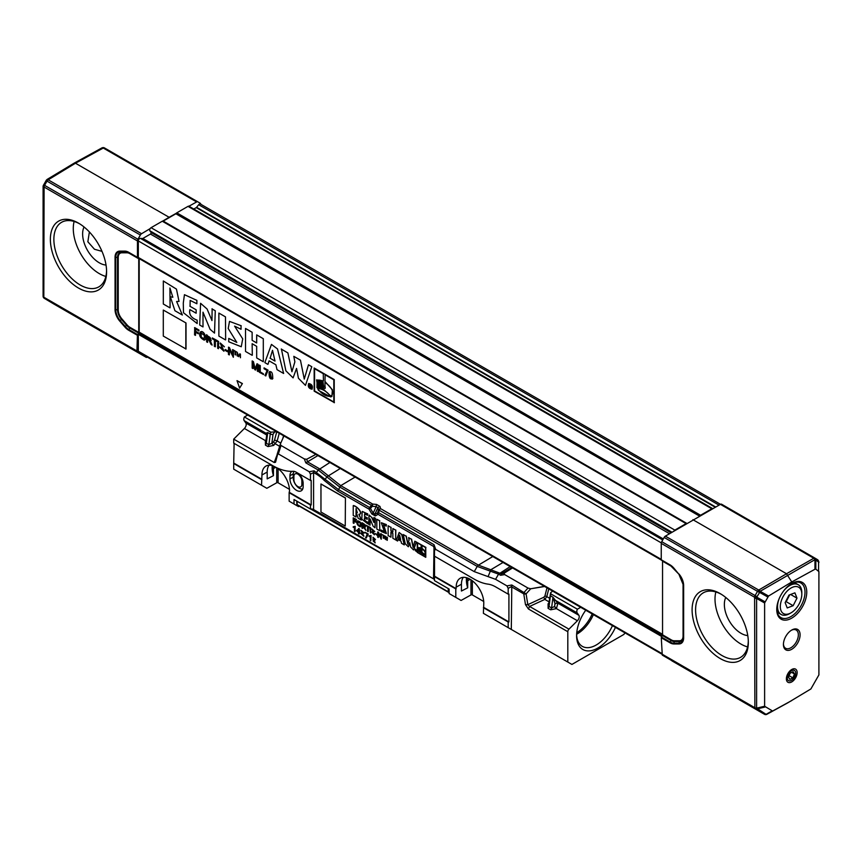 <?xml version="1.0" encoding="UTF-8"?>
<svg xmlns="http://www.w3.org/2000/svg" width="862" height="862" viewBox="0 0 862 862"><rect width="100%" height="100%" fill="white"/><g stroke="black" fill="none" stroke-linecap="round" stroke-linejoin="round"><path stroke-width="1.29" d="M371.824 513.946L375.293 515.95L374.927 514.151L377.901 507.599L376.166 506.608L373.192 513.159L371.824 513.946L369.065 509.173L370.434 508.375L369.561 507.481L371.49 505.38L372.362 506.274L370.434 508.375L373.192 513.159L374.927 514.151L378.547 512.664L434.028 544.698L435.709 549.374L474.251 571.625L477.225 566.42L378.526 509.83L377.901 507.599L379.959 506.414L380.584 508.634L478.432 565.127L501.393 573.769L504.054 573.252L512.513 567.95M511.759 567.508L501.533 573.672M544.439 586.375L530.723 588.768L527.986 588.056L504.679 574.598L504.054 573.252M504.679 574.598L500.553 575.277L501.393 573.769M474.251 571.625L495.575 579.329L506.942 585.891L511.802 584.996L526.1 593.886A2.457 1.11 170.9 0 1 523.762 593.875L511.306 586.688L508.181 588.347L508.181 594.133L495.575 586.85A29.427 16.992 -120 0 0 488.075 584.145A54.08 31.226 60 0 1 474.251 579.145L434.47 556.173L434.513 549.827M580.686 607.301L577.389 609.208L550.958 593.95L550.624 592.744L552.661 591.127M550.958 593.95L550.419 595.75L550.279 594.392M577.389 609.208A3.922 2.263 120 0 0 577.174 612.904L578.855 615.285A3.922 2.263 -60 0 1 577.4 620.737L568.952 629.163A2.457 1.412 120 0 0 567.81 631.706L567.81 662.059L571.915 664.44L623.948 634.4L624.864 632.816M552.962 597.204L555.44 600.361L554.083 600.922L552.962 597.204L550.419 595.75L549.062 606.482L551.594 607.947L552.962 597.204M615.436 627.364A30.17 17.423 -60 0 1 591.537 650.573A30.17 17.423 -60 0 1 576.603 635.693A30.17 17.423 -60 0 1 585.74 610.221M434.534 556.216L434.534 576.182A3.437 1.983 180 0 1 434.47 576.603L455.793 588.918L455.793 597.388L461.084 600.448L470.975 594.931A0.981 0.571 180 0 1 472.354 594.931L483.722 601.493M455.793 588.918L456.192 587.151A19.503 11.26 60 0 1 460.362 578.154A19.503 11.26 60 0 1 475.35 583.531A19.503 11.26 60 0 1 483.787 603.077L483.388 613.324L508.181 627.644L508.181 621.976A3.437 1.983 180 0 1 508.914 621.933L508.914 594.09A3.437 1.983 0 0 0 508.181 594.133M456.192 587.151L461.439 584.231L461.439 591.03L467.7 587.819L467.7 580.729A19.233 11.098 60 0 1 467.904 578.165M461.439 584.231A19.384 11.184 60 0 1 463.314 577.324M434.47 576.603L434.47 580.611L449.124 589.069L449.124 593.541L455.793 597.388M277.187 467.958A19.503 11.26 60 0 1 289.535 490.92L289.136 492.698L310.46 505.013L310.46 509.022A3.437 1.983 180 0 1 313.585 509.561L433.532 578.811A3.437 1.983 180 0 1 434.47 579.814M434.534 549.137L433.532 546.389L378.052 514.355L375.293 515.95M434.534 576.182A3.437 1.983 180 0 1 434.534 576.204L456.192 588.692M483.388 607.656L508.181 621.976M511.802 584.996L511.306 629.443L508.181 627.644M310.46 505.013A3.437 1.983 180 0 1 311.193 504.97L311.193 480.403A3.437 1.983 0 0 0 310.46 480.436L310.46 474.197L313.585 472.527L313.585 509.561M289.136 492.698L289.136 501.178L298.521 506.597L299.286 506.156M310.46 509.022L294.017 499.518L294.017 503.99M273.62 466.17A19.233 11.098 60 0 0 273.448 468.583L273.448 475.662L267.188 478.873L267.188 472.074A19.384 11.184 60 0 1 269.063 465.168M289.47 489.347L278.103 482.785A0.981 0.571 180 0 0 276.724 482.774L266.832 488.291L261.531 485.241L261.94 474.994A19.503 11.26 60 0 1 266.099 465.997A19.503 11.26 60 0 1 272.791 465.706M261.531 485.241L233.71 469.176L233.71 463.508L261.531 479.574M233.71 463.508L234.108 443.37M310.46 480.436L296.151 472.171A9.32 5.377 60 0 0 292.951 471.288A58.939 34.027 60 0 1 272.715 465.652L233.71 443.133L233.71 439.135L244.388 428.479L265.367 440.59L266.099 439.62M247.685 415.042L244.388 416.949A3.922 2.263 120 0 0 244.172 420.645L245.842 423.026A3.922 2.263 -60 0 1 244.388 428.479M244.388 416.949L270.819 432.207L270.248 433.985A2.058 0.991 7.2 0 0 273.017 434.308L271.875 443.23L268.879 444.727L270.248 433.985L267.716 432.53L266.692 434.998L265.905 433.198L267.716 432.53L266.347 443.262L265.841 441.753M276.12 431.463L274.385 432.336A2.058 1.067 -116.8 0 0 274.331 431.884L270.819 432.207M275.7 431.226L274.331 431.884M315.848 454.403L306.656 459.284L304.318 458.929L281.012 445.471L280.312 444.189L283.921 435.967M277.165 454.242L280.398 443.908A2.23 2.23 0 0 0 280.301 444.167M275.581 462.107L280.29 444.189A2.09 1.207 180 0 1 280.398 443.919M277.09 454.436L278.361 453.929L309.221 471.74L314.08 470.846L338.173 489.357L369.561 507.481A2.457 1.412 120 0 0 369.065 509.173L337.678 491.049L324.263 480.446A32.584 18.813 -120 0 0 316.042 473.949L313.585 472.527L314.08 470.846M317.884 455.578L305.816 462.851L304.318 458.929M275.528 462.28L274.224 462.517L233.71 439.135M279.245 433.263L277.165 440.988L273.707 445.406L267.942 446.581L265.41 445.126L265.367 440.59L266.444 440.094M511.306 629.443L567.81 662.059M309.221 471.74L310.46 474.197M434.47 550.387L435.709 549.374M506.942 585.891L508.181 588.347M578.855 615.285L557.908 603.195L556.41 608.626A2.058 0.614 48.7 0 1 554.6 606.449L551.594 607.947L550.656 609.8L556.41 608.626L554.589 606.449L554.977 603.411L557.908 603.195A2.058 1.552 -36.8 0 0 555.322 603.874M544.633 586.494L530.723 588.768L526.1 593.886L527.824 604.65L529.591 606.439L528.449 608.981L525.486 604.65L523.762 593.875A2.457 1.412 120 0 1 524.258 592.183L527.986 588.056M479.056 588.347A11.034 6.368 -120 0 0 480.382 590.642M307.389 461.773L319.436 468.723L340.759 485.64L372.696 504.076L372.362 506.274L376.166 506.608L376.489 504.41L379.959 506.414M549.148 603.314L548.07 603.82L548.113 608.346L550.656 609.8M548.771 588.875L546.788 596.644L544.816 599.402L543.803 597.269L544.903 596.051A2.058 0.733 -165.7 0 1 546.788 596.644L549.406 598.153M554.589 606.449L554.977 603.411L554.083 600.922M548.609 604.445L548.469 605.005M548.447 605.21L549.062 606.482L548.113 608.346M244.172 420.645L265.905 433.198L266.692 434.998M273.707 445.406L271.875 443.23L273.61 441.7A2.058 0.614 -131.3 0 0 275.441 443.887L279.633 446.311M376.489 504.41L372.696 504.076A2.457 1.412 120 0 0 371.49 505.38L339.553 486.933L326.913 476.945L324.263 480.446M328.303 475.802L326.913 476.945L318.24 470.027L305.816 462.851M380.584 508.634A2.457 1.961 164.2 0 0 378.526 509.83L377.696 512.567A2.457 2.004 60 0 0 378.052 514.355A2.457 1.412 -60 0 1 378.547 512.664L379.377 509.927A2.457 1.412 -60 0 1 380.584 508.634M543.803 597.269L527.824 604.65L525.486 604.65M284.805 476.201A11.034 6.368 -120 0 0 286.13 478.485M292.207 471.32A9.32 5.377 -120 0 0 291.884 471.482A9.32 5.377 -120 0 0 289.955 475.749L289.955 478.96A9.32 5.377 -120 0 0 294.028 488.334A9.32 5.377 -120 0 0 301.204 490.834A9.32 5.377 -120 0 0 303.144 486.567L303.144 483.366A9.32 5.377 -120 0 0 298.812 473.712M467.7 587.819A21.097 12.176 60 0 1 466.525 577.691M273.448 475.662A21.097 12.176 60 0 1 272.273 465.545M576.624 634.669A27.713 16.001 120 0 0 582.346 646.381A27.713 16.001 120 0 0 596.202 645.013A27.713 16.001 120 0 0 612.451 625.64M576.635 634.27A27.713 16.001 120 0 0 577.12 633.99A27.713 16.001 120 0 0 593.379 614.628M576.753 632.697A27.228 15.721 120 0 0 592.172 613.938M261.94 479.347L234.108 463.271M311.193 504.97L289.535 492.471M508.914 621.933L483.787 607.419M169.922 307.831L163.317 304.017L163.317 280.99L176.462 289.126L179.027 301.409L176.613 301.506L182.367 315.018L174.921 310.719L170.331 296.743L172.842 297.239L169.922 287.983L170.094 307.723M189.899 306.225L196.148 309.824L196.148 313.218L189.899 309.62C188.821 314.468 191.235 317.981 197.161 320.168L197.161 323.552L183.487 312.755L183.294 303.036L184.446 294.685L196.881 300.364L196.881 303.758L190.168 300.407L190.071 306.118M211.966 308.865L215.274 310.773L214.519 333.098L210.102 329.338L203.001 312.173L203.001 326.924L199.704 325.017L200.587 303.295L207.085 309.027L211.966 320.567L212.138 308.768M225.478 339.897L218.873 336.083L218.873 313.068L225.478 316.871L225.65 339.8M235.52 354.918L235.52 351.739L236.673 351.976L233.925 350.381L235.067 351.47L235.067 354.648L235.692 354.81M241.037 325.868L241.037 329.262L234.604 326.138L242.718 338.874L241.263 346.739L228.742 341.783L228.742 338.4L236.813 342.408L228.214 328.497L229.507 321.386L241.209 325.761M237.567 356.092L237.567 353.032L238.569 356.674L239.992 354.476L240.433 357.752L240.433 354.153L239.819 353.786L238.806 356.286L237.125 352.235L237.125 355.844L237.74 355.995M252.135 355.295L245.53 351.48L245.53 328.454L252.135 332.269L252.135 340.328L256.682 342.957L256.682 334.898L263.298 338.712L263.298 361.738L256.682 357.924L256.682 346.352L252.135 343.722L252.307 355.187M270.011 358.193L275.01 361.081L272.511 350.317L270.183 358.096M267.845 364.367L264.839 362.622L271.455 344.401L277.499 348.938L283.63 373.472L277.025 369.658L275.883 364.755L269.095 360.844L268.017 364.26M281.249 349.078L287.886 352.914L291.927 371.737L294.869 361.868L293.802 356.329L300.45 360.165L304.264 379.108L308.456 364.788L311.796 366.716L305.46 385.379L298.424 378.246L296.56 368.43L293.091 377.879L285.872 370.789L281.421 348.981M308.984 383.967L311.645 388.708L311.656 385.519A2.575 1.487 -120 0 0 310.32 384.096A2.554 1.476 -120 0 0 309.005 383.956A2.554 1.476 -120 0 0 308.984 383.967L309.156 383.87M311.99 389.204C308.768 388.536 307.669 386.629 308.671 383.482L308.671 383.482C311.947 384.204 313.057 386.111 311.99 389.204L312.163 389.107M309.846 385.864L310.783 386.338L310.826 385.573L309.846 384.926L310.018 385.756M310.826 385.573L310.934 386.251M309.846 387.598L309.436 384.269L311.204 386.779A1.142 0.657 60 0 1 310.686 386.726L311.462 388.536L310.32 386.553L310.018 387.501M324.931 386.801A1.39 0.797 60 0 1 324.963 388.471A1.39 0.797 60 0 1 324.942 388.482A1.498 0.862 60 0 1 323.455 387.62A1.368 0.787 60 0 1 323.422 385.993A1.368 0.787 60 0 1 323.476 385.971A1.487 0.862 -120 0 0 324.931 386.801L325.103 386.704M325.017 386.37L324.963 382.232C332.473 388.051 334.488 392.716 331.019 396.24L324.198 390.001A21.841 12.607 -120 0 0 322.894 389.322L322.894 381.09L323.519 385.67A1.562 0.905 -120 0 0 323.832 386.101L325.049 386.359M321.968 388.913L321.968 380.692L322.668 380.993L322.668 389.225L322.14 388.805M321.03 388.568L321.03 380.368L321.612 380.562L321.203 388.46M320.147 388.331L320.147 380.164L320.33 388.234M319.22 388.202L319.22 380.045L319.393 388.105M318.423 388.191L318.423 380.056L318.595 388.094M317.712 388.288L317.712 380.174L317.852 388.202M327.765 393.104L330.663 396.348C326.321 396.639 322 394.149 317.712 388.881C320.535 388.374 323.886 389.786 327.765 393.104M316.947 387.663L317.065 380.401L317.065 387.598M324.985 381.769L325.125 374.798L333.82 379.808L333.82 402.026L314.576 390.917L314.576 368.699L323.272 373.72L323.422 380.864L316.559 379.905L318.401 390.303L330.663 396.919L331.913 396.477L332.376 389.753L325.157 381.661M334.23 402.748L334.23 379.582L314.167 367.999L314.167 391.165L334.402 402.651M163.295 336.083L163.295 310.051L186.02 322.97L186.02 349.002L163.295 336.083M163.295 310.051L186.02 322.97M185.836 323.067L185.836 349.099M195.383 335.383L195.383 332.107L198.314 333.799L198.314 332.947L195.383 331.256L195.383 329.025L198.939 330.879L198.939 330.027L194.726 327.603L194.553 334.909L195.555 335.286L195.555 332.204M198.766 330.976L198.939 330.027M198.766 330.135L194.553 327.7M198.314 333.799L198.486 332.851L195.555 331.159L195.555 329.122M204.089 340.091C207.947 339.725 203.518 329.801 200.426 331.978C198.713 335.113 199.93 337.818 204.089 340.091L204.757 339.876M204.272 339.994C208.119 339.628 203.691 329.704 200.598 331.87L200.426 331.978M204.456 335.49L204.046 339.014L201.051 337.214L201.051 332.861L204.456 335.49M204.132 338.96L201.223 337.117L201.148 332.818M210.619 339.585L207.473 338.335L207.473 335.954C209.962 337.053 211.007 338.26 210.619 339.585L210.49 339.682M210.791 339.477L207.645 338.238L207.645 336.051M207.473 342.365L207.473 339.165L208.884 340.016L211.104 344.466L212.138 345.059L210.371 341.115A3.006 1.735 -120 0 0 209.875 340.468L211.168 340.587L206.643 334.671L206.643 341.88L207.645 342.257L207.645 339.262M212.138 345.059L210.35 341.083M206.643 334.671L211.255 340.533M215.188 346.815L215.188 340.458L217.246 341.654L217.418 340.695L212.3 337.947L212.3 338.798L214.358 339.984L214.358 346.341L215.36 346.718L215.36 340.555M217.246 340.802L212.3 337.947M217.246 341.654L217.418 340.695M218.452 348.701L218.625 343.378L217.677 343.033L217.677 348.259L218.452 348.701L218.625 343.378M218.452 343.475L217.677 343.033M218.452 342.505L218.625 341.395L217.677 341.05L218.452 342.505L218.625 341.395M218.452 341.492L217.677 341.05M224.217 346.847L220.133 343.033L223.333 350.306L219.433 346.955L223.894 351.211L220.715 343.927L224.389 346.75L220.23 342.979M220.209 347.321L219.433 346.955M223.969 351.157L220.812 343.884M223.409 350.252L220.381 347.224M227.493 351.761L227.665 350.769L225.133 349.509L225.133 350.392L227.493 351.761L227.665 350.769M227.493 350.866L225.133 349.509M229.217 354.918L229.217 349.25L233.343 357.299L233.343 350.091L232.557 349.638L232.557 355.295L229.443 347.645L228.602 347.149L228.43 354.465L229.389 354.821L229.389 349.649M232.557 349.638L233.516 349.994L233.343 357.299M232.557 354.799L229.443 347.645M229.27 347.742L228.43 347.257M239.604 388.159L242.394 383.558L237.018 380.648L239.604 388.159L242.394 383.558M242.222 383.655L237.018 380.648M252.975 368.591L252.975 362.46L254.775 369.636L255.518 370.067L257.339 365.079L257.339 371.113L258.137 371.576L258.137 364.367L257.027 363.721L255.195 368.839L253.417 361.641L252.178 360.919L252.178 368.139L253.148 368.494M263.33 374.582L263.33 373.731L260.259 371.953L260.259 365.596L259.43 365.111L259.43 372.319L263.513 374.474M265.722 375.951L268.104 370.207L264.063 367.88L264.063 368.731L267.112 370.498L264.936 375.498L265.895 375.854M270.043 372.459L271.616 378.396L270.011 377.233L270.215 372.362M269.084 372.287C268.976 377.836 270.183 379.905 272.704 378.483C272.769 372.772 271.562 370.703 269.084 372.287L269.806 371.436M272.338 379.129L272.877 378.375M801.143 590.265A15.204 8.782 120 0 0 788.547 589.78A15.204 8.782 120 0 0 780.379 608.022A15.204 8.782 120 0 0 791.068 612.817A15.204 8.782 120 0 0 801.811 594.187A15.204 8.782 120 0 0 801.143 590.265A15.204 8.782 120 0 0 788.547 589.78A15.204 8.782 120 0 0 780.379 608.022A15.204 8.782 120 0 0 791.068 612.817A15.204 8.782 120 0 0 801.811 594.187A15.204 8.782 120 0 0 801.143 590.265M785.142 602.646L787.221 607.947L793.148 605.695L796.984 598.142L794.904 592.841L796.984 598.142L790.616 594.468L796.984 598.142L793.148 605.695L786.209 601.698L789.7 594.823L786.209 601.698L793.148 605.695L787.221 607.947L785.142 602.646L788.978 595.092L794.904 592.841L788.978 595.092L785.142 602.646M801.057 588.153A17.165 9.913 -60 0 1 801.811 592.582A17.165 9.913 -60 0 0 801.057 588.153A17.165 9.913 -60 0 0 798.255 584.727A17.165 9.913 -60 0 1 801.057 588.153M789.678 613.615A17.165 9.913 -60 0 1 781.091 614.466A17.165 9.913 -60 0 1 779.097 598.821A17.165 9.913 -60 0 0 781.091 614.466A17.165 9.913 -60 0 0 789.678 613.615L791.047 612.817L789.678 613.615M783.709 590.826A17.165 9.913 -60 0 1 798.255 584.727A17.165 9.913 -60 0 0 783.709 590.826M785.487 601.967L786.209 601.698L785.487 601.967M700.181 515.627A0.981 0.571 120 0 1 700.58 515.25L711.807 508.774A1.961 1.131 120 0 1 712.723 508.645L188.993 206.266A1.961 1.131 120 0 0 188.013 206.363L176.796 212.839A0.981 0.571 120 0 0 176.333 213.302A0.981 0.571 -60 0 1 175.88 213.776L163.198 221.092A0.981 0.571 -60 0 1 162.746 221.157A0.981 0.571 120 0 0 162.282 221.222L151.065 227.697A1.961 1.131 120 0 0 149.859 230.79L151.065 232.503A0.981 0.571 -60 0 1 150.462 234.055L142.833 238.462A0.981 0.571 -60 0 1 142.478 238.548L140.398 238.365A1.961 1.131 120 0 0 138.319 240.951L138.319 257.447A0.981 0.571 120 0 0 138.523 257.9L661.24 559.686L138.987 258.158A0.981 0.571 -60 0 1 139.191 258.611L139.191 332.15A0.981 0.571 -60 0 1 138.987 332.84L138.523 333.637A0.981 0.571 120 0 0 138.319 334.316L138.319 351.243A1.961 1.131 120 0 0 138.728 352.138L661.757 654.107M720.492 504.313L200.35 204.003A1.961 1.131 120 0 0 198.68 204.725L196.59 207.311A0.981 0.571 -60 0 1 196.245 207.613L193.799 209.035M686.454 523.536A0.981 0.571 120 0 0 686.077 523.622L674.849 530.108A1.961 1.131 120 0 0 673.955 531.003M138.545 333.088L129.785 328.023A10.096 5.829 60 0 1 126.585 325.308L121.477 319.414A10.096 5.829 60 0 1 117.534 309.76L117.534 257.382A10.096 5.829 60 0 1 121.477 252.286L126.585 252.286A10.096 5.829 60 0 1 129.785 253.256L138.545 258.32A0.981 0.571 -60 0 1 138.75 258.772L138.75 332.409A0.981 0.571 -60 0 1 138.545 333.088L137.424 335.307L136.939 350.974L137.403 352.062L146.303 357.396L147.564 357.245M138.75 258.772L129.979 253.708A0.981 0.571 -60 0 0 129.785 253.256L137.651 257.803A0.981 0.571 -60 0 1 137.457 257.35L137.457 240.951A2.457 1.412 -60 0 1 137.952 239.259L140.366 235.024A2.457 1.412 -60 0 1 141.573 233.731L150.16 228.602M78.485 288.048A39.76 22.951 60 0 1 50.373 239.065A39.76 22.951 60 0 1 78.981 223.409A39.76 22.951 60 0 1 106.586 271.239A39.76 22.951 60 0 1 78.485 288.048M188.929 206.233L196.644 201.934A2.457 1.412 -60 0 1 197.84 201.837L200.264 203.281A2.457 1.412 -60 0 1 200.749 204.24M103.095 147.779A2.457 2.004 120.9 0 1 104.474 147.93L197.84 201.837A2.457 1.412 -60 0 1 197.851 201.837L104.474 147.93A2.457 1.412 120 0 0 103.268 148.038L75.468 163.22L169.103 217.278L176.398 213.216M162.659 221.125L169.103 217.278M137.403 352.062L44.318 298.327A2.457 1.412 120 0 1 43.822 297.207A2.457 1.412 180 0 1 43.1 296.205A2.457 2.457 0 0 0 44.296 298.306A2.457 2.004 -59.1 0 0 44.318 298.327L53.39 303.747L44.296 298.306A2.457 2.004 -59.1 0 1 43.456 296.991A2.457 1.53 0 0 1 43.1 296.205L43.1 186.407L47.044 179.468L74.24 163.101L75.468 163.22L48.197 179.824A2.457 1.412 120 0 0 46.99 181.128L44.587 185.362A2.457 1.412 120 0 0 44.091 187.043L43.822 297.207L136.939 350.974M101.996 251.359L94.475 249.258L87.859 241.769L89.379 231.943M106.037 265.054A23.565 13.609 60 0 1 99.292 262.813A23.565 13.609 60 0 1 84.056 226.975M74.121 221.459A36.797 21.238 -120 0 0 99.292 273.61A36.797 21.238 -120 0 0 105.854 276.422M79.843 223.948A37.26 21.518 -120 0 0 61.816 222.18A37.26 21.518 -120 0 0 55.814 251.963A37.26 21.518 -120 0 0 80.22 285.01A37.26 21.518 -120 0 0 99.076 286.723A37.26 21.518 -120 0 0 106.565 270.215M43.423 185.201L43.423 185.308A2.457 1.896 -150 0 0 43.822 187.528A2.457 1.412 180 0 1 43.1 186.526A2.457 2.457 -0 0 1 43.423 185.308L46.171 180.481A2.457 2.457 -0 0 1 47.044 179.587L74.24 163.101L101.856 147.941A2.457 2.457 0 0 1 102.61 147.671A2.457 0.646 -100 0 0 102.427 147.844M787.728 702.864L810.905 688.932L818.9 674.914L818.9 571.625L815.829 569.125L814.956 569.243L791.758 581.969L786.532 573.747L813.803 558.253A2.457 1.412 -60 0 1 815.01 558.156L721.634 504.248A2.457 1.412 120 0 0 721.623 504.238A2.457 1.412 120 0 0 720.427 504.345L665.356 536.142A2.457 1.412 120 0 0 664.149 537.435L661.736 541.67A2.457 1.412 120 0 0 661.24 543.362L661.24 559.761A0.981 0.571 120 0 0 661.445 560.214L662.339 560.731A0.981 0.571 120 0 1 662.544 561.173L662.544 634.809A0.981 0.571 120 0 1 662.339 635.499L661.273 637.74L662.285 655.109L764.465 714.286M720.212 593.616A39.76 22.951 60 0 1 720.707 593.918A39.76 22.951 60 0 1 748.324 641.737A39.76 22.951 60 0 1 720.546 658.74A39.76 22.951 60 0 1 692.1 610.048A39.76 22.951 60 0 1 720.212 593.616M661.747 653.967L754.875 707.734L754.606 597.258A2.457 1.412 -60 0 1 755.101 595.567L757.526 591.343A2.457 1.412 -60 0 1 758.732 590.05L786.532 573.747L692.897 519.689M725.782 597.485A23.565 13.609 -120 0 0 741.029 633.311A23.565 13.609 -120 0 0 747.763 635.563M791.758 581.969L768.559 596.03L764.616 602.969L764.616 706.258L772.611 711.042L791.758 700.537M791.758 649.269A11.777 6.799 -60 0 1 783.429 644.453A11.777 6.799 -60 0 1 791.758 630.036A11.777 6.799 -60 0 1 800.087 634.841A11.777 6.799 -60 0 1 791.758 649.269M791.758 618.119A21.205 12.24 -60 0 1 776.759 609.143A21.205 12.24 -60 0 1 791.488 583.639A21.205 12.24 -60 0 1 806.757 591.989A21.205 12.24 -60 0 1 791.758 618.119M791.758 681.907A7.607 4.385 -60 0 1 786.381 678.803A7.607 4.385 -60 0 1 791.758 669.494A7.607 4.385 -60 0 1 797.134 672.597A7.607 4.385 -60 0 1 791.758 681.907M747.58 646.92A36.797 21.238 60 0 1 741.029 644.108A36.797 21.238 60 0 1 715.848 591.957M721.58 594.446A37.26 21.518 -120 0 0 703.543 592.679A37.26 21.518 -120 0 0 703.317 635.844A37.26 21.518 -120 0 0 740.803 657.221A37.26 21.518 -120 0 0 748.291 640.725M818.9 672.188L818.9 571.625M776.781 608.637A19.966 11.529 120 0 0 780.789 617.515A19.966 11.529 120 0 0 790.885 616.599A19.966 11.529 120 0 0 803.966 598.896A19.966 11.529 120 0 0 800.744 582.938A19.966 11.529 120 0 0 791.057 583.908M818.706 561.938A2.457 1.412 180 0 1 818.9 562.498A2.457 0.84 180 0 0 818.577 562.089L815.829 559.966A2.457 0.84 180 0 0 814.956 559.664L760.155 591.3A2.457 0.808 119.4 0 1 759.648 592.409L757.019 596.676L661.736 541.67M661.24 543.362L754.606 597.258A2.457 0.636 -19.1 0 0 757.019 596.676L757.299 597.463A2.457 0.808 119.4 0 1 756.61 598.465L756.61 708.144L766.038 714.361A2.457 1.498 60.4 0 0 766.889 714.296L787.76 702.842L766.868 714.307A2.457 1.433 61.2 0 0 766.889 714.307A2.457 2.457 163.8 0 1 764.454 714.275L662.285 655.109M764.96 707.045L756.965 708.941A2.457 2.004 120.9 0 1 755.371 708.844A2.457 1.412 -60 0 1 754.875 707.734A2.457 1.412 180 0 0 756.61 708.144L764.616 706.258M721.623 504.238L817.413 559.589A2.457 2.004 120.9 0 1 818.307 561.291A2.457 0.636 160.9 0 0 818.491 560.903L818.76 561.701A2.457 0.636 160.9 0 1 818.577 562.089L818.577 570.795M661.445 560.214L662.339 560.731M661.24 559.761L670.011 564.826A12.057 6.961 60 0 1 673.825 568.069L678.911 574.221A11.368 6.562 60 0 1 683.361 585.082L683.361 637.471A11.368 6.562 60 0 1 678.911 643.203L673.804 643.203A11.368 6.562 60 0 1 670.216 642.104L661.456 637.05M783.439 643.936A10.549 6.088 120 0 0 785.616 648.289A10.549 6.088 120 0 0 790.885 647.761A10.549 6.088 120 0 0 797.781 638.473A10.549 6.088 120 0 0 796.165 630.014A10.549 6.088 120 0 0 791.316 630.305M793.762 670.205A5.883 3.394 120 0 0 787.329 677.683A5.883 3.394 120 0 0 793.374 678.75A5.883 3.394 120 0 0 793.762 670.205M790.131 673.233L793.137 671.692L794.495 674.009L792.846 677.855L789.851 679.396L788.493 677.09L790.131 673.233M791.736 672.414L794.495 674.009M789.086 675.689L792.846 677.855M294.071 471.363A8.588 4.956 -120 0 0 293.199 474.477L293.199 477.688A8.588 4.956 -120 0 0 296.463 485.78A8.588 4.956 -120 0 0 302.745 488.948M301.872 484.293L301.872 481.093A5.646 3.254 -120 0 0 297.886 474.175A5.646 3.254 -120 0 0 293.899 476.481L293.899 479.681A5.646 3.254 -120 0 0 297.886 486.599A5.646 3.254 -120 0 0 301.872 484.293L303.144 484.444M320.966 483.981L345.425 497.902L345.253 526.035L320.966 512.017L320.966 483.981L345.253 497.999M345.425 497.902L345.253 526.035M356.038 517.038L353.237 515.422L353.237 505.649C357.396 506.328 363.419 514.075 358.872 514.355L361.318 520.088L358.161 518.256L356.211 512.33L357.277 512.545L356.038 508.612L356.038 517.038L356.2 508.709M359.045 514.258C363.581 513.989 357.568 506.242 353.398 505.552L353.237 505.649M358.872 514.355L359.982 514.258M359.098 514.409L361.318 520.088M357.353 512.491L356.211 512.33M364.518 516.349L367.169 517.879L367.169 519.323L364.518 517.793C364.055 519.851 365.089 521.348 367.6 522.275L367.6 523.708L361.792 519.129L362.202 511.457L367.481 513.871L367.481 515.314L364.626 513.881L364.518 516.349L367.169 517.879M367.331 517.793L367.169 519.323M364.68 517.696C364.217 519.754 365.251 521.251 367.762 522.178L367.6 522.275M367.762 522.178L367.6 523.708M362.288 511.414L367.481 513.871M367.643 513.774L367.481 515.314M364.68 516.263L364.691 513.827M373.882 517.48L375.282 518.288L374.959 527.76L373.084 526.165L370.078 518.881L370.078 525.141L368.677 524.333L369.055 515.11L371.813 517.545L373.882 522.437L373.882 517.48L375.282 518.288M375.444 518.191L375.035 527.706M370.24 519.269L370.078 525.141M369.141 515.067L371.813 517.545M371.975 517.448L373.882 521.963M379.614 530.647L376.813 529.031L376.813 519.258L379.614 520.874L379.776 530.55L379.614 520.874M379.776 520.777L376.813 519.258M386.219 524.689L386.219 526.132L383.482 524.807L386.316 533.546L381.004 531.445L381.004 530.011L384.42 531.703L381.327 522.792L386.381 524.592L386.219 526.132M383.579 524.775L386.392 533.492M384.495 531.649L381.004 530.011M381.403 522.749L386.381 524.592M390.928 532.263L390.928 537.177L388.126 535.561L388.126 525.788L390.928 527.404L390.928 530.83L392.856 531.94L392.856 528.525L395.658 530.141L395.658 539.914L392.856 538.287L392.856 533.384L390.928 532.263M391.089 532.36L390.928 537.177M390.928 527.404L388.126 525.788M391.089 527.307L390.928 530.83M391.089 530.733L392.856 531.757M395.658 530.141L392.856 528.525M395.83 530.044L395.658 539.914M399.612 535.087L398.513 538.405L400.636 539.634L399.612 535.087M399.645 535.237L398.513 538.405M398.675 538.319L400.582 539.418M398.125 539.537L397.597 541.024L396.315 540.291L399.128 532.554L401.692 534.483L404.289 544.892L401.487 543.275L401.002 541.196L398.125 539.537M398.233 539.59L397.597 541.024M399.214 532.511L401.692 534.483M401.854 534.386L404.289 544.892M405.237 543.75L403.276 534.537L406.099 536.164L407.812 544.159A284.492 164.254 -120 0 0 409.062 539.968L408.61 537.619L411.422 539.246L413.092 547.316L414.827 541.207L416.238 542.026L413.555 549.945L410.571 546.917L409.773 542.748L408.308 546.756L405.237 543.75M406.099 536.164L403.276 534.537M406.261 536.078L407.92 543.803M411.422 539.246L408.61 537.619M411.594 539.149L413.178 547.025M416.238 542.026L414.827 541.207M416.411 541.929L413.631 549.891M409.827 543.028L408.383 546.713M415.15 549.299L415.247 550.656M415.581 550.419L416.26 551.303M415.053 549.342L416.184 551.357L416.184 549.999A1.088 0.636 -120 0 0 415.053 549.342L415.215 549.256M415.085 549.04L416.486 551.475M415.419 549.751L415.807 550.355L415.419 549.751M415.409 549.374L416.098 551.281M415.247 549.471L415.99 550.538M421.82 550.549L421.27 550.15L421.195 550.893L421.82 551.26L421.69 550.43M421.992 551.163L421.981 550.452M421.841 548.415C425.386 551.26 426.184 553.404 424.244 554.837L418.264 547.618L421.173 548.027L421.109 545L417.423 542.866L417.423 552.294L425.591 557.014L425.591 547.585L421.906 545.452L422.003 548.318C425.548 551.163 426.345 553.307 424.416 554.74M424.858 554.6L424.244 554.837M422.057 545.549L422.003 548.318M417.423 552.294L425.591 556.82M417.585 542.963L417.585 552.197M418.479 551.001L418.479 547.833L418.479 551.001M418.813 551.163L418.813 547.715L418.76 551.174M424.244 554.6A5.635 3.254 -120 0 0 423.016 553.221L418.76 551.432L424.244 554.6M418.921 551.335L424.416 554.503M419.212 551.13L419.212 547.672L419.212 551.13M419.6 551.163L419.6 547.704L419.6 551.163M419.6 547.704L419.395 551.141M420.009 551.249L419.794 547.726L420.009 551.249M419.956 547.769L419.956 551.098M420.408 551.389L420.16 547.823L420.408 551.389M420.322 547.876L420.322 551.206M420.958 551.615L424.395 554.557C425.871 553.059 425.02 551.077 421.83 548.609L421.346 550.247L420.958 548.124L420.958 551.615L424.707 554.406M421.119 548.2L421.119 550.258M421.119 550.753L421.119 551.518M421.96 550.312L421.992 548.706M425.763 557.315L417.251 552.402L417.251 542.564L425.763 547.489L425.763 557.315L425.763 547.489M417.251 542.564L425.925 547.392M418.35 547.575L421.173 547.844M420.861 551.411L420.721 548.027M420.559 551.443L420.559 547.952L420.721 551.346M355.015 531.682L355.187 526.348L353.226 526.725L353.226 527.339L354.422 527.264L354.422 531.337L355.015 531.682L355.187 526.348M353.226 526.725L354.314 526.52M353.819 523.374L353.819 521.014L355.941 522.232L353.819 520.4L353.819 518.784L356.265 520.195L353.226 517.825L353.226 523.029L354.002 523.277L354.002 521.111M353.226 517.825L356.437 519.484L356.265 520.195M355.941 522.232L356.114 521.521L354.002 520.303L354.002 518.881M356.933 530.949L358.452 529.483L358.452 531.832L356.933 530.949L358.452 529.548M358.452 531.628L357.105 530.852M359.045 534.009L359.045 532.759L359.702 533.136L359.045 528.794L356.351 530.615L358.452 532.414L358.452 533.664L359.228 533.901L359.228 532.856M359.702 533.136L359.228 528.697L358.56 528.514M357.913 524.699L357.913 521.553L360.37 523.449L360.079 526.003L357.913 524.699L358.01 521.51M360.111 526.779C361.738 523.902 360.855 521.952 357.471 520.917C356.232 523.18 357.105 525.13 360.111 526.779L360.618 526.607M360.284 526.682C361.911 523.805 361.027 521.855 357.644 520.81L357.471 520.917M360.165 525.939L358.086 524.602M364.055 533.158L360.855 530.281L363.398 535.614L360.338 533.072L363.839 536.283L361.318 530.949L364.227 533.061L360.952 530.238M360.941 533.373L360.338 533.072M363.926 536.218L361.415 530.906M363.473 535.55L361.113 533.266M364.992 526.305L362.73 525.411L362.73 523.88M362.546 525.508L362.546 523.784L364.82 526.413L362.73 525.411M362.546 528.417L362.546 526.1L365.93 530.367L364.648 527.522A2.166 1.25 -120 0 0 364.292 527.048C366.479 526.488 365.703 525.098 361.954 522.868L361.954 528.072L362.73 528.32L362.73 526.208M361.954 522.868L362.126 522.76C365.876 525.001 366.652 526.391 364.464 526.951M365.93 530.367L364.637 527.49M364.292 527.048L365.316 527.07M364.82 526.413L364.012 526.143M364.885 532.231L367.255 534.224L365.563 537.759L366.167 538.114L368.193 533.944L364.885 532.231L368.193 533.944M366.167 538.114L368.193 534.44M368.128 531.638L368.128 527.038L369.615 527.9L369.615 527.285L366.038 525.227L367.524 526.693L367.524 531.294L368.3 531.531L368.3 527.145M369.615 527.9L369.787 527.188L366.038 525.227M370.854 540.819L371.037 535.496L369.065 535.873L369.065 536.487L370.261 536.401L370.261 540.485L370.854 540.819L371.037 535.496M369.065 535.873L370.154 535.668M369.927 527.469L370.477 528.525L370.649 527.684L369.927 527.469L370.649 527.684M370.477 528.525L370.477 527.792M369.927 528.902L370.477 532.996L370.649 529.128L369.927 528.902L370.649 529.128M370.477 532.996L370.477 529.225M374.647 531.66L371.694 528.902L374.011 534.16L371.188 531.735L374.41 534.806L372.115 529.548L374.819 531.563L371.791 528.859M371.748 532.005L371.188 531.735M374.496 534.752L372.212 529.516M374.086 534.095L371.931 531.897M373.181 541.11L373.311 539.752L374.69 540.528L374.668 542.284L373.181 541.11L373.408 539.709M375.476 539.558L372.944 537.317L375.121 542.898L372.955 539.343L373.408 537.92L374.658 538.588A1.422 0.819 60 0 1 374.884 539.267L373.041 537.274M375.207 542.834L373.203 539.17M373.289 539.116L373.494 537.877M374.744 542.22L373.354 541.002M375.304 533.578L377.006 535.205L377.179 534.462L375.304 533.578L377.179 534.462M377.006 535.205L377.006 534.559M378.256 537.489L378.256 533.395L381.241 539.203L381.241 533.998L380.67 533.675L380.67 537.759L377.685 531.951L377.685 537.155L378.429 537.382L378.429 533.793M377.685 531.951L378.472 532.199L380.67 537.263M381.241 539.203L381.413 533.901L380.67 533.675M383.676 538.308L383.676 535.841L384.495 535.884L382.448 534.699L383.267 535.593L383.267 538.06L383.859 538.2L383.859 535.938M384.495 536.315L382.448 534.699M385.163 539.159L385.163 536.692L385.842 539.547L386.866 537.705L387.243 540.355L387.243 537.468L386.639 537.112L386.025 539.073L384.775 536.045L385.163 539.159L385.336 537.425M384.775 536.045L385.573 536.293L386.144 538.718M386.219 539.763L386.866 538.157M387.243 540.355L387.415 537.36L386.639 537.112M449.124 592.302A0.981 0.808 119.1 0 1 448.466 592.28L297.358 505.046A0.981 0.797 119.1 0 1 297.013 504.507M449.124 592A0.981 0.582 180 0 1 448.262 591.838A0.981 0.571 120 0 0 448.466 592.28L449.124 592.647M296.776 501.113L296.873 504.216A0.981 0.981 0 0 0 297.358 505.035A0.981 0.571 -60 0 1 297.153 504.604A0.981 0.571 178.3 0 1 297.078 503.85M433.974 579.124L310.622 509M305.202 505.983L296.776 501.124M448.272 591.838L448.262 588.574M297.056 501.447L297.142 504.582M376.069 489.174L372.168 486.922M475.274 546.443L375.897 489.282M479.186 548.706L475.102 546.562M488.075 576.624L490.974 569.653L503.02 562.466M510.175 566.593L498.548 574.124L477.225 566.42A2.457 1.412 -60 0 1 478.432 565.127L492.784 556.55M500.553 575.277L498.548 574.124L495.575 579.329M544.903 596.051L546.993 587.852M577.174 612.904L555.44 600.361L557.563 602.732M470.975 594.931L470.975 579.792M467.7 580.729L470.232 579.329M433.532 578.811L434.028 544.698M261.94 474.994L267.188 472.074M276.724 482.774L276.724 467.743M273.448 468.583L275.765 467.29M274.385 432.336L273.017 434.308M273.61 441.7L274.472 440.342A2.058 0.754 -165 0 1 277.165 440.988L280.775 443.068M274.472 440.342L276.745 431.83M282.844 438.413L283.523 435.741M281.012 445.471L278.361 453.929M316.042 473.949A2.457 1.412 120 0 1 316.537 472.257L319.371 468.691M306.656 459.284L307.572 461.687M274.224 462.517L276.885 455.395M577.4 620.737L556.421 608.626M567.81 631.706L528.449 608.981M472.354 580.783L472.354 594.931M318.24 470.027L329.866 462.495M340.264 468.497L326.806 476.837M355.112 477.063L340.759 485.64L337.678 491.049M245.842 423.026L266.983 435.148M265.41 445.126L266.347 443.262L268.879 444.727L267.942 446.581M548.943 601.795L544.816 599.402L529.591 606.439L568.952 629.163M548.07 603.82L548.792 603.001M278.103 468.637L278.103 482.785M293.231 473.863L289.955 475.749M293.199 477.085L289.955 478.96M662.544 634.313L139.191 332.15M661.305 560.052L139.191 258.611M662.512 635.089L138.987 332.84M662.091 635.919L138.523 333.637M661.747 636.522L138.319 334.316M661.736 653.428L138.319 351.243M719.016 505.132L198.68 204.725M715.675 506.996L196.59 207.311M715.223 507.244L196.245 207.613M711.807 508.774L188.013 206.363M700.58 515.25L176.796 212.839M700.073 515.692L176.333 213.302M699.438 516.047L175.88 213.776M686.755 523.363L163.198 221.092M686.475 523.525L162.746 221.157M686.077 523.622L162.282 221.222M674.849 530.108L151.065 227.697M671.929 532.21L149.859 230.79M671.067 532.727L151.065 232.503M669.462 533.697L150.462 234.055M663.287 538.944L142.833 238.462M663.169 539.17L142.478 238.548M662.727 539.935L140.398 238.365M661.283 542.888L138.319 240.951M661.24 559.352L138.319 257.447M661.24 559.686L138.987 258.158M53.358 303.726A2.457 2.004 -59.1 0 0 53.369 303.736L146.303 357.396L53.703 303.93A2.457 2.457 0 0 0 53.713 303.941M137.424 335.307L128.686 330.265A12.057 6.961 60 0 1 124.871 327.021L119.764 321.127A12.057 6.961 60 0 1 115.055 309.598L115.055 257.21A12.057 6.961 60 0 1 119.764 251.133L124.871 251.133A12.057 6.961 60 0 1 128.686 252.286L137.457 257.35M137.457 240.951L44.091 187.043A2.457 1.896 -150 0 1 43.693 184.834L137.952 239.259M196.644 201.934L103.268 148.038A2.457 0.646 -100 0 0 102.815 147.639A2.457 0.646 -100 0 0 102.718 147.682M140.366 235.024L46.095 180.6A2.457 1.875 -150.8 0 1 48.197 179.824L141.573 233.731M129.979 253.708A9.407 5.431 -120 0 0 127.005 252.803L121.908 252.803A9.407 5.431 -120 0 0 118.223 257.544L118.223 309.932A9.407 5.431 -120 0 0 121.908 318.918L127.005 324.812A9.407 5.431 -120 0 0 129.979 327.344L138.75 332.409M129.979 327.344A0.981 0.571 120 0 1 129.785 328.023L128.891 329.575L137.651 334.639M127.005 252.803A0.981 0.765 -90 0 0 126.585 252.286L125.292 251.65A11.368 6.562 -120 0 1 128.891 252.738A0.981 0.571 -60 0 1 128.686 252.286M127.005 324.812L125.292 326.526A11.368 6.562 -120 0 0 128.891 329.575A0.981 0.571 120 0 0 128.686 330.265M74.272 163.08L101.845 147.952A2.457 1.433 61.2 0 1 103.074 148.07A2.457 0.646 -100 0 0 102.61 147.671L102.815 147.639A2.457 2.457 0 0 1 104.474 147.93M47.044 179.468L47.044 179.587A2.457 1.401 -121.2 0 1 48.272 179.705A2.457 1.875 -150.8 0 0 46.171 180.481L46.171 180.363M121.908 252.803A0.981 0.765 -90 0 0 121.477 252.286L120.184 251.65A11.368 6.562 -120 0 0 115.745 257.382L115.745 309.76A11.368 6.562 -120 0 0 120.184 320.621L125.292 326.526L124.871 327.021M124.871 251.133A0.981 0.765 -90 0 0 125.292 251.65L120.184 251.65A0.981 0.765 -90 0 1 119.764 251.133M118.223 257.544A0.981 0.571 180 0 0 117.534 257.382L115.745 257.382A0.981 0.571 180 0 1 115.055 257.21M118.223 309.932A0.981 0.571 180 0 0 117.534 309.76L115.745 309.76A0.981 0.571 180 0 1 115.055 309.598M121.908 318.918L119.764 321.127M671.843 660.809L764.454 714.275A2.457 2.457 0 0 0 766.868 714.307M662.339 635.499L671.11 640.563L670.216 642.104A0.981 0.571 120 0 0 670.011 642.793L661.273 637.74M678.933 573.963A12.057 6.961 60 0 1 683.641 585.492L683.641 637.869A12.057 6.961 60 0 1 678.933 643.957L673.825 643.957A12.057 6.961 60 0 1 670.011 642.793M665.356 536.142L758.732 590.05A2.457 0.603 78.5 0 1 759.444 592.453L664.149 537.435M818.501 560.947A2.457 2.457 0 0 0 817.435 559.6L815.032 558.167A2.457 2.004 120.9 0 1 815.905 559.858A2.457 1.929 30.3 0 0 813.803 558.253L720.427 504.345M662.544 561.173L671.315 566.237A9.407 5.431 60 0 1 672.974 567.444M682.855 581.602A9.407 5.431 60 0 1 683.07 583.649L683.07 636.037A9.407 5.431 60 0 1 679.396 640.778L674.289 640.778A9.407 5.431 60 0 1 671.315 639.873L662.544 634.809M678.933 643.957A0.981 0.765 90 0 1 678.911 643.203L679.407 641.533L674.299 641.533A10.096 5.829 -120 0 1 671.11 640.563A0.981 0.571 120 0 0 671.315 639.873M673.761 568.273A11.368 6.562 60 0 0 670.216 565.278L670.216 565.278A0.981 0.571 -60 0 1 670.011 564.826M772.611 711.042L766.889 714.296A2.457 2.457 163.8 0 1 764.454 714.275A2.457 2.004 120.9 0 0 766.038 714.361L771.759 711.107M767.676 596.924L759.648 592.409A2.457 0.603 78.5 0 0 758.926 590.007A2.457 1.379 -120.5 0 1 760.155 591.3L768.559 596.03M814.956 569.243L814.956 559.664A2.457 1.455 60.5 0 0 813.728 558.361A2.457 1.929 30.3 0 1 815.829 559.966L815.829 569.125M764.616 602.969L756.61 598.465A2.457 1.412 180 0 1 754.875 598.045A2.457 0.636 160.9 0 0 757.299 597.463L764.928 601.762M670.216 565.278L678.868 574.167M673.825 568.069L678.879 574.2L683.361 585.082A0.981 0.571 0 0 0 683.641 585.492M679.396 640.778A0.981 0.765 90 0 1 679.407 641.533A10.096 5.829 -120 0 0 683.361 636.436A0.981 0.571 0 0 0 683.07 636.037M674.289 640.778A0.981 0.765 90 0 1 674.299 641.533L673.804 643.203A0.981 0.765 90 0 0 673.825 643.957M293.199 477.688L293.899 479.681M301.872 481.093L302.907 481.212M293.199 474.477L293.899 476.481M297.153 504.604L448.262 591.838M550.635 592.744L548.534 605.016M280.387 443.941L281.044 442.465M266.681 435.073L265.884 441.387M777.212 612.225L781.091 614.466L777.212 612.225M794.387 582.486L798.255 584.727L794.387 582.486M801.811 594.177L801.811 592.582L801.811 594.177M818.9 562.498A2.457 2.457 0 0 0 818.76 561.701"/></g></svg>

